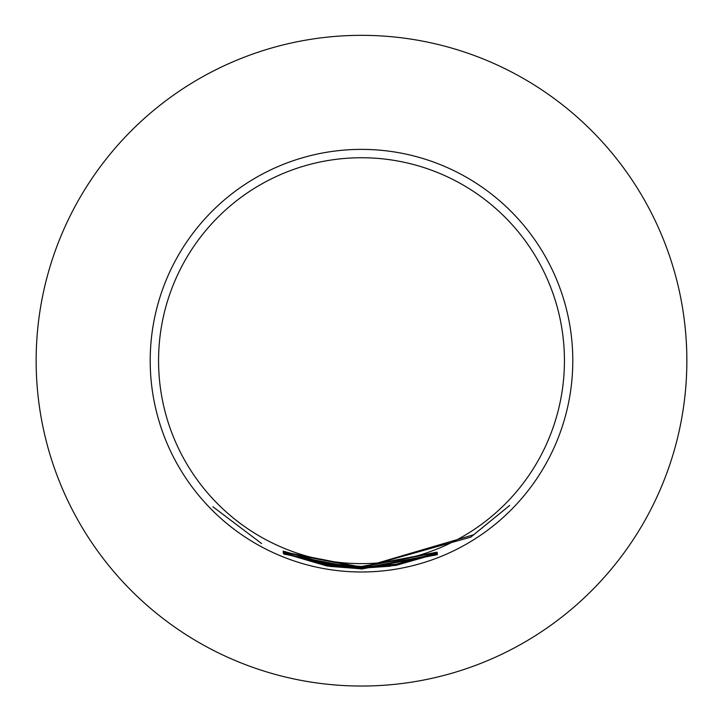 <?xml version="1.0" encoding="UTF-8"?>
<svg xmlns="http://www.w3.org/2000/svg" width="723" height="723" viewBox="0 0 723 723"><rect width="100%" height="100%" fill="white"/><g stroke="black" fill="none" stroke-linecap="round" stroke-linejoin="round"><path stroke-width="1.08" d="M212.878 506.733L261.599 543.542L212.878 506.733M437.063 552.137L361.5 566.606L330.194 564.527L361.5 566.949L437.162 552.544L361.5 567.022L326.923 564.103L283.154 551.107L326.76 563.551L361.5 566.498L437.099 552.227M395.797 564.265L395.879 564.771L361.5 567.645L283.859 552.426L361.5 567.546L389.57 565.639L392.878 564.835L361.5 567.257L283.262 551.839L361.5 567.121L395.888 564.247L437.216 552.842L395.879 564.771M361.5 563.624A202.937 202.937 0 0 1 158.563 360.687A202.937 202.937 0 0 1 361.5 157.741A202.937 202.937 0 0 1 564.437 360.687A202.937 202.937 0 0 1 361.5 563.624M361.5 567.736L473.664 534.749L509.706 505.422L470.845 537.108L361.5 567.898L330.031 565.775L361.5 568.188L389.833 566.245L437.288 553.547L396.141 565.359L361.5 568.269L326.679 565.332L283.136 552.815L326.895 564.844L361.5 567.736M361.5 568.368L437.361 554.026L361.5 568.468L330.077 566.407L361.5 568.82L437.388 554.469L361.5 568.884L326.859 565.992L283.199 553.149L326.669 565.44L361.5 568.368M361.5 568.956L437.397 554.686L361.5 569.046L283.859 554.098L361.5 568.956M361.5 571.983A211.297 211.297 0 0 0 572.797 360.687A211.297 211.297 0 0 0 361.5 149.381A211.297 211.297 0 0 0 150.203 360.687A211.297 211.297 0 0 0 361.5 571.983M329.923 564.067L330.194 564.527M329.86 565.323L330.031 565.775M36.15 360.687A325.35 325.35 0 0 0 361.5 686.037A325.35 325.35 0 0 0 686.85 360.687A325.35 325.35 0 0 0 361.5 35.337A325.35 325.35 0 0 0 36.15 360.687M329.86 565.955L330.077 566.407M326.941 565.485L326.859 565.992M326.769 564.826L326.679 565.332M327.004 563.597L326.923 564.103M158.563 360.687A202.937 202.937 0 0 1 361.5 157.741A202.937 202.937 0 0 1 564.437 360.687"/></g></svg>
